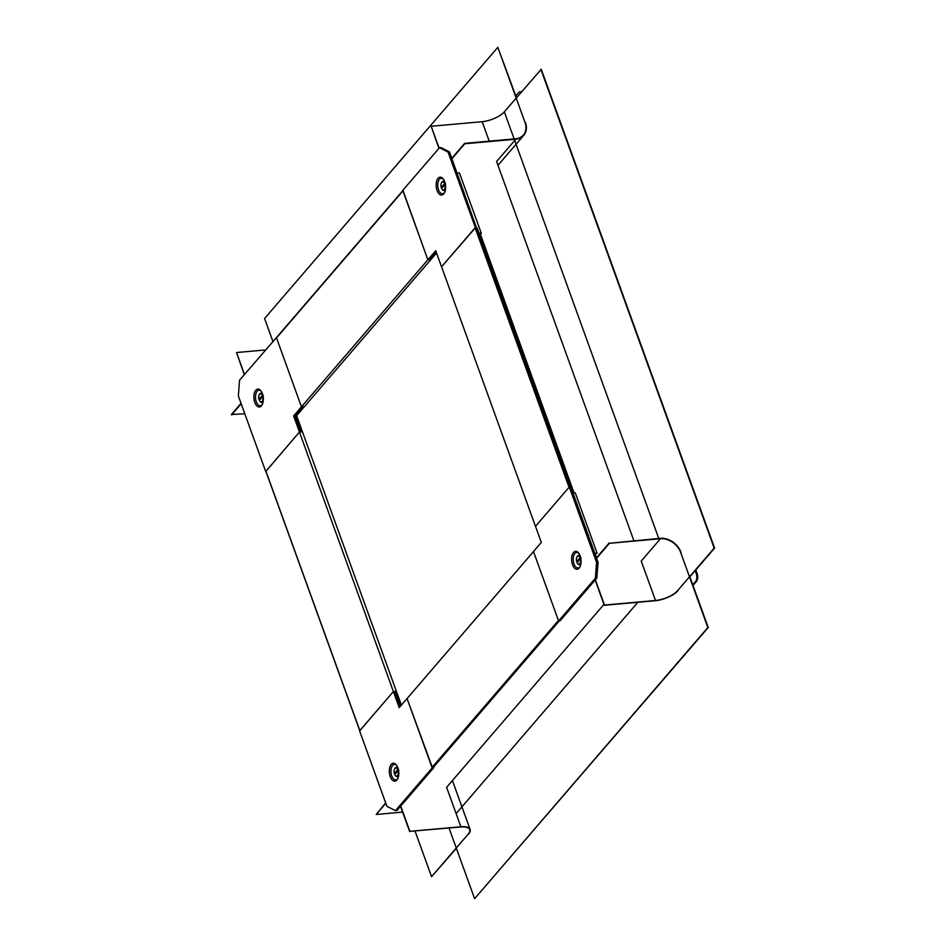 <?xml version="1.0" encoding="UTF-8"?>
<svg xmlns="http://www.w3.org/2000/svg" width="946" height="946" viewBox="0 0 946 946"><rect width="100%" height="100%" fill="white"/><g stroke="black" fill="none" stroke-linecap="round" stroke-linejoin="round"><path stroke-width="1.42" d="M695.807 569.906L697.119 573.524A5.794 3.015 84.9 0 1 696.493 581.4L693.016 585.432M521.471 91.868A5.794 3.015 -95.1 0 0 520.82 91.797L519.933 91.868A5.794 3.015 84.9 0 1 521.163 92.235M692.768 584.77L695.594 581.483A5.794 3.015 -95.1 0 0 696.232 573.595L695.168 570.663M519.933 91.868A5.794 3.015 84.9 0 0 518.633 92.613L515.807 95.913M262.633 394.328A4.635 2.412 -95.1 0 0 260.848 393.193A4.635 2.412 -95.1 0 0 259.807 393.784A4.635 2.412 -95.1 0 0 259.464 394.281A4.635 2.412 -95.1 0 0 259.334 394.553M259.949 401.364A4.635 2.412 -95.1 0 0 260.126 401.601A4.635 2.412 -95.1 0 0 261.675 402.428A4.635 2.412 -95.1 0 0 262.716 401.837A4.635 2.412 -95.1 0 0 263.225 400.998M260.209 399.366L258.861 399.212L262.988 394.955M262.243 395.286A4.056 2.117 -95.1 0 0 259.204 394.766A4.056 2.117 -95.1 0 0 258.861 399.212M259.772 401.175A4.056 2.117 -95.1 0 1 259.299 400.43L262.681 396.492A4.056 2.117 -95.1 0 1 262.267 401.069A4.056 2.117 -95.1 0 1 259.772 401.175L260.126 401.601M263.426 396.161L262.681 396.492M444.904 182.401A4.635 2.412 -95.1 0 0 443.118 181.265A4.635 2.412 -95.1 0 0 442.078 181.869A4.635 2.412 -95.1 0 0 441.735 182.365A4.635 2.412 -95.1 0 0 441.605 182.625M442.22 189.448A4.635 2.412 -95.1 0 0 442.397 189.685A4.635 2.412 -95.1 0 0 443.946 190.513A4.635 2.412 -95.1 0 0 444.998 189.91A4.635 2.412 -95.1 0 0 445.507 189.07M442.492 187.438L441.132 187.296L445.259 183.027M444.514 183.37A4.056 2.117 -95.1 0 0 441.475 182.85A4.056 2.117 -95.1 0 0 441.132 187.296M442.042 189.247A4.056 2.117 -95.1 0 1 441.569 188.502L444.951 184.576A4.056 2.117 -95.1 0 1 444.537 189.153A4.056 2.117 -95.1 0 1 442.042 189.247L442.397 189.685M445.696 184.234L444.951 184.576M398.089 768.519A4.635 2.412 -95.1 0 0 396.303 767.383A4.635 2.412 -95.1 0 0 395.262 767.975A4.635 2.412 -95.1 0 0 394.92 768.471A4.635 2.412 -95.1 0 0 394.789 768.731M395.404 775.554A4.635 2.412 -95.1 0 0 395.582 775.791A4.635 2.412 -95.1 0 0 397.131 776.619A4.635 2.412 -95.1 0 0 398.171 776.027A4.635 2.412 -95.1 0 0 398.68 775.188M395.665 773.556L394.316 773.402L398.432 769.145M397.698 769.476A4.056 2.117 -95.1 0 0 394.648 768.956A4.056 2.117 -95.1 0 0 394.316 773.402M395.227 775.365A4.056 2.117 -95.1 0 1 394.754 774.608L398.136 770.683A4.056 2.117 -95.1 0 1 397.722 775.259A4.056 2.117 -95.1 0 1 395.227 775.365L395.582 775.791M398.869 770.351L398.136 770.683M580.359 556.591A4.635 2.412 -95.1 0 0 578.574 555.456A4.635 2.412 -95.1 0 0 577.533 556.059A4.635 2.412 -95.1 0 0 577.19 556.555A4.635 2.412 -95.1 0 0 577.06 556.816M577.675 563.627A4.635 2.412 -95.1 0 0 577.852 563.863A4.635 2.412 -95.1 0 0 579.401 564.691A4.635 2.412 -95.1 0 0 580.442 564.1A4.635 2.412 -95.1 0 0 580.95 563.26M577.935 561.628L576.587 561.486L580.714 557.218M579.969 557.549A4.056 2.117 -95.1 0 0 576.93 557.04A4.056 2.117 -95.1 0 0 576.587 561.486M577.498 563.438A4.056 2.117 -95.1 0 1 577.025 562.693L580.406 558.755A4.056 2.117 -95.1 0 1 579.993 563.343A4.056 2.117 -95.1 0 1 577.498 563.438L577.852 563.863M581.151 558.424L580.406 558.755M449.031 828.046L474.608 898.7L707.845 627.529L680.682 552.488A17.395 13.244 40.7 0 0 660.438 538.723L609.425 543.3L660.284 538.321A17.856 13.599 40.7 0 1 681.073 552.452M474.608 898.7L708.235 627.494L689.882 576.8L714.585 548.089L541.254 69.283L504.313 111.817A17.395 6.705 -19.9 0 1 482.176 121.691L431.175 126.267L438.909 148.404M402.629 812.106L376.201 814.471L385.802 803.296M596.595 558.223L609.425 543.3M376.201 814.471L385.661 802.894M596.441 557.821L609.283 542.898M415.046 831.085L431.565 876.717L468.116 834.218A17.395 6.705 160.1 0 0 469.689 829.618A17.395 6.705 160.1 0 0 460.678 826.993L409.866 831.345L460.879 826.769A17.856 6.882 160.1 0 1 470.127 829.465A17.856 6.882 160.1 0 1 468.507 834.183M431.565 876.717L456.374 848.302M265.566 349.937L236.547 352.539L244.281 374.675M400.536 806.311L409.677 831.569M236.547 352.539L244.482 374.45M400.726 806.087L409.866 831.345M451.821 158.289L464.652 143.366L515.653 138.79A17.395 13.244 -139.3 0 0 523.375 135.042A17.395 13.244 -139.3 0 0 524.983 122.377L497.821 47.335L264.584 318.506L272.886 341.423M525.373 122.341A17.856 13.599 -139.3 0 1 523.729 135.337A17.856 13.599 -139.3 0 1 515.807 139.192L464.793 143.768L451.963 158.691M497.821 47.335L516.457 97.698M241.029 403.363L231.415 414.537L244.789 413.757M241.171 403.765L231.569 414.939M595.353 579.803L604.494 605.062L655.495 600.485A17.395 6.705 -19.9 0 0 677.632 590.623L714.183 548.124L540.864 69.318M678.034 590.588A17.856 6.882 -19.9 0 1 655.306 600.722L604.293 605.286L595.152 580.04M439.098 148.167L431.175 126.267M429.389 259.665L430.915 259.535M402.984 190.477L427.864 259.807L301.443 406.78L276.516 337.899L276.989 337.344M433.339 256.721L431.814 256.851M304.506 406.508L301.443 406.78M295.105 415.802L300.923 431.896L299.444 432.026L293.615 415.933L295.105 415.802L302.933 406.685L301.455 406.815L293.615 415.933M265.873 471.321L299.444 432.026L302.424 431.766M276.634 337.391L239.586 380.138L238.333 395.901L265.637 471.333M276.338 337.415L301.455 406.815M295.791 414.998L295.637 416.855L301.076 431.884M262.42 404.19A7.781 4.056 84.9 0 1 262.03 404.722A7.781 4.056 84.9 0 1 260.363 405.704A7.781 4.056 84.9 0 1 255.834 400.193A7.781 4.056 84.9 0 1 257.146 391.206A7.781 4.056 84.9 0 1 258.979 390.201A7.781 4.056 84.9 0 1 261.273 391.325M255.775 390.26A8.987 4.683 84.9 0 1 260.93 390.852A8.987 4.683 84.9 0 1 262.172 404.722A8.987 4.683 84.9 0 1 261.427 405.846A8.987 4.683 84.9 0 1 254.805 402.464A8.987 4.683 84.9 0 1 255.775 390.26M436.118 251.837L429.354 259.712L427.876 259.843L435.716 250.725L441.546 266.819L475.672 227.478M476.465 227.797L449.516 151.939L448.037 152.07L439.5 147.706L402.748 190.43L427.876 259.843M449.516 151.939L440.978 147.576L439.5 147.706M476.831 227.383L476.039 227.454M448.037 152.07L475.353 227.513M457.19 173.142L459.449 172.929L481.301 233.284L480.45 234.277M480.13 233.39L481.301 233.284M444.691 192.263A7.781 4.056 84.9 0 1 442.645 193.788A7.781 4.056 84.9 0 1 438.566 189.862A7.781 4.056 84.9 0 1 441.25 178.274A7.781 4.056 84.9 0 1 443.544 179.409M444.667 181.715A8.987 4.683 84.9 0 1 444.443 192.795A8.987 4.683 84.9 0 1 437.076 190.548A8.987 4.683 84.9 0 1 437.324 179.421A8.987 4.683 84.9 0 1 443.201 178.924A8.987 4.683 84.9 0 1 444.667 181.715M265.98 471.285L299.444 432.026L393.394 691.55L359.776 730.726M395.333 692.685L396.835 692.555M396.374 691.278L393.394 691.55L399.212 707.643L407.052 698.526L432.499 767.904M475.117 227.785L569.054 487.296L535.507 526.319L541.313 542.436L533.473 551.542L558.601 620.954L560.079 620.824L596.82 578.089L598.085 562.338L596.607 562.468L569.291 487.024L535.483 526.343L441.557 266.796L475.117 227.785L476.157 227.501L477.411 228.731L571.313 488.384M573.773 492.937L572.909 492.783M479.054 233.26L480.048 233.165L573.986 492.689M572.98 493.008L575.239 492.807L597.092 553.162L595.2 554.38M598.085 562.338L570.769 486.894L569.291 487.024M596.82 578.089L595.341 578.231L596.607 562.468M595.341 578.231L558.601 620.954M580.146 566.453A7.781 4.056 84.9 0 1 579.756 566.985A7.781 4.056 84.9 0 1 578.101 567.967A7.781 4.056 84.9 0 1 573.56 562.456A7.781 4.056 84.9 0 1 574.872 553.469A7.781 4.056 84.9 0 1 576.705 552.464A7.781 4.056 84.9 0 1 578.999 553.599M579.153 568.108A8.987 4.683 84.9 0 1 572.531 564.727A8.987 4.683 84.9 0 1 573.513 552.523A8.987 4.683 84.9 0 1 578.656 553.114A8.987 4.683 84.9 0 1 579.898 566.985A8.987 4.683 84.9 0 1 579.153 568.108M594.833 553.363L597.092 553.162M400.288 706.39L394.872 691.42L393.394 691.55L359.586 730.856L386.89 806.299L395.428 810.663L432.18 767.927M433.457 767.23L432.878 767.868M433.658 767.797L396.906 810.521L395.428 810.663M400.406 706.26L395.487 692.673M397.876 778.381A7.781 4.056 84.9 0 1 395.818 779.894A7.781 4.056 84.9 0 1 391.75 775.98A7.781 4.056 84.9 0 1 394.435 764.392A7.781 4.056 84.9 0 1 396.717 765.515M390.26 776.654A8.987 4.683 84.9 0 1 390.509 765.527A8.987 4.683 84.9 0 1 396.386 765.042A8.987 4.683 84.9 0 1 397.852 767.821A8.987 4.683 84.9 0 1 397.627 778.913A8.987 4.683 84.9 0 1 390.26 776.654M432.003 767.454L407.064 698.562L533.485 551.577L558.424 620.47L432.003 767.454L432.961 767.797L559.311 620.883L432.961 767.797M436.532 252.996L296.606 415.684L401.388 705.125M695.594 581.483L696.493 581.4M696.232 573.595L697.119 573.524M456.114 813.595L637.852 602.283M460.879 826.769L446.607 787.344L603.962 604.376M655.495 600.485L641.222 561.061L660.438 538.723M515.807 139.192L496.591 161.518L633.855 540.698M658.759 538.463L514.683 140.481M514.127 138.92L504.313 111.817M489.224 141.155L482.176 121.691M402.925 190.915L276.516 337.899M265.885 471.049L359.835 730.56M571.325 488.207L477.387 228.696M570.083 486.954L476.157 227.501M263.012 402.31L261.675 402.428M262.184 393.075L260.848 393.193M445.282 190.383L443.946 190.513M444.454 181.147L443.118 181.265M398.467 776.5L397.131 776.619M397.639 767.265L396.303 767.383M580.738 564.573L579.401 564.691M579.91 555.337L578.574 555.456M452.425 780.58L470.127 829.465M523.729 135.337L497.963 165.302M402.83 190.654L276.563 337.462M265.838 471.203L359.752 730.655"/></g></svg>
